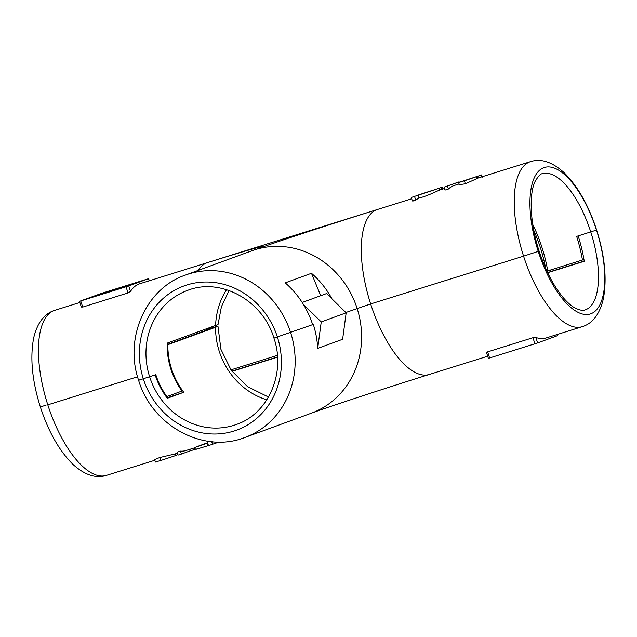 <?xml version="1.0" encoding="UTF-8"?>
<svg xmlns="http://www.w3.org/2000/svg" width="637" height="637" viewBox="0 0 637 637"><rect width="100%" height="100%" fill="white"/><g stroke="black" fill="none" stroke-linecap="round" stroke-linejoin="round"><path stroke-width="0.96" d="M441.298 187.485L411.271 197.47L441.298 187.485L441.887 189.332M413.102 200.281C411.98 201.38 412.84 201.276 415.69 199.978L419.035 198.035C428.406 195.941 444.658 187.366 438.352 190.67M431.886 190.543L418.469 194.97L431.886 190.543M547.669 272.716L584.24 261.281A71.344 28.792 72.6 0 0 578.165 235.905L596.471 230.076A76.751 30.974 -107.4 0 1 590.81 313.786A76.751 30.974 -107.4 0 1 538.233 251.368L523.574 256.146L538.233 251.368A76.751 30.974 -107.4 0 1 543.894 167.658A76.751 30.974 -107.4 0 1 596.471 230.076L576.652 236.383A71.344 28.792 -107.4 0 1 582.449 260.015L583.946 259.474M46.23 405.028L40.37 407.011C32.081 380.695 29.875 357.572 33.745 337.626C37.448 322.593 44.471 313.492 54.814 310.307A86.473 34.9 72.6 0 0 47.799 404.845L137.56 376.786L47.799 404.845A86.473 34.9 72.6 0 0 106.403 475.385L154.863 460.248M487.687 356.218L429.25 374.484A86.473 34.9 -107.4 0 1 370.646 303.937L523.574 256.146L370.646 303.937L345.859 312.496L370.646 303.937A86.473 34.9 72.6 0 1 377.024 209.621L207.105 262.731A86.473 34.9 72.6 0 0 198.33 270.351M477.256 178.559L476.683 176.768L477.623 176.385L478.148 178.034L465.352 183.798L459.301 184.682L458.608 182.508L481.102 175.135L464.397 180.812C458.194 182.723 456.944 183.018 460.655 181.696M459.07 183.966L454.388 185.423A86.473 34.9 72.6 0 0 448.424 189.014L445.032 190.073L444.093 187.151L458.966 181.895L447.485 186.092L448.424 189.014M81.425 306.7L82.706 307.09L128.021 292.932L130.513 291.364A86.473 34.9 -107.4 0 1 139.774 283.76L411.685 198.776M532.771 224.511A71.344 28.792 72.6 0 1 547.709 270.876L582.449 260.015M277.398 355.358L230.928 369.882M229.073 290.512L221.413 306.763L218.053 324.424A30.831 0.541 162.2 0 1 215.617 325.435L167.228 343.12A71.344 65.261 -110.1 0 0 181.991 391.046L166.902 396.564A71.344 65.261 69.9 0 1 155.802 374.667L138.611 380.305L155.149 374.906A71.344 65.261 69.9 0 0 167.34 398.276L183.743 392.281A71.344 65.261 69.9 0 1 167.85 344.705L167.189 344.912M302.185 302.464L326.566 293.569L346.17 312.807L342.626 339.282L317.688 348.391A86.473 79.107 69.9 0 0 313.308 324.4L273.942 338.104L312.656 324.639A86.473 79.107 -110.1 0 0 285.233 282.868L311.477 273.281A86.473 79.107 69.9 0 1 332.012 298.912M311.477 273.281L320.706 295.695M166.225 396.779L166.902 396.564M462.51 181.306L461.873 181.457M473.243 177.842L462.478 181.203L473.92 177.572M465.352 183.798L464.397 180.812M482.249 177.174L481.532 174.944L481.102 175.135L481.668 176.903M447.485 186.092L444.093 187.151M434.33 189.818L421.519 194.118L434.37 189.93M419.035 198.035L418.143 195.248M102.318 293.187L143.851 280.208L125.808 286.801L84.275 299.788L102.43 293.546M148.453 278.727L102.071 293.179L79.506 301.333L128.762 285.925L148.453 278.727L149.122 280.829M120.114 288.107L127.488 285.647L120.051 287.908M108.839 291.81L95.757 295.998L106.586 292.025L131.604 284.325L114.429 290.361M114.31 290.002L107.088 292.455L116.276 289.087L108.728 291.451M209.024 441.385L207.359 442.118L207.097 442.938C193.075 447.994 192.239 448.4 204.588 444.156M211.739 441.696L212.599 444.323L196.3 449.236L195.67 447.285M219.104 442.046L212.567 444.244M212.193 441.736L211.795 441.823M155.81 459.874C153.509 460.113 154.855 459.325 159.855 457.509L175.071 453.926L175.605 455.574L177.524 454.722M180.478 451.131L181.41 454.046L178.026 455.105L177.086 452.19L180.478 451.131A86.473 34.9 72.6 0 0 185.988 450.518L195.734 447.469M486.795 352.834L487.647 351.863L532.962 337.706L535.884 337.491A86.473 34.9 72.6 0 0 546.307 337.905L582.178 326.693A86.473 34.9 -107.4 0 1 523.574 256.146A86.473 34.9 -107.4 0 1 530.589 161.615L478.14 178.002M232.003 371.371L277.525 357.142M545.662 268.336A71.344 28.792 72.6 0 0 533.798 230.379M206.452 329.52A30.178 0.533 162.2 0 1 217.958 326.271A30.178 0.533 162.2 0 1 215.585 327.259L167.85 344.705M317.688 348.391L321.239 321.924L303.435 304.454M313.308 324.4L312.648 324.607M183.743 392.281L167.021 397.854M173.654 395.434L173.081 394.303M277.509 356.919L231.868 371.18M584.209 261.059L550.862 271.481L550.503 270M547.645 272.66L550.862 271.481M139.63 379.883L138.611 380.305C124.016 338.239 145.674 288.513 185.463 275.057A86.473 79.107 69.9 0 1 290.671 332.673A86.473 79.107 69.9 0 1 244.847 437.5L311.278 413.214A86.473 79.107 -110.1 0 0 357.11 308.388A86.473 79.107 69.9 0 0 255.158 249.664A86.473 79.107 -110.1 0 0 251.894 250.771L185.463 275.057M274.284 337.968L273.942 338.104C262.794 300.242 220.426 277.191 187.485 290.432A71.344 65.261 -110.1 0 0 149.671 376.913A71.344 65.261 -110.1 0 0 236.47 424.441C268.193 413.835 286.061 373.258 273.942 338.104M167.197 344.529L207.734 329.711L209.398 329.018L206.484 329.751M326.566 293.569L302.201 302.479M346.17 312.807L321.239 321.924M159.855 457.509L160.819 460.487L175.605 455.574M156.391 461.666L160.819 460.487M195.647 447.5L196.124 448.989L194.771 449.483L194.269 447.93M189.89 449.3L190.359 450.773L194.771 449.483M181.41 454.046L190.359 450.773M207.097 442.938L207.988 445.725M557.12 334.521L557.486 335.667L537.628 342.929L488.372 358.344L486.541 352.635M415.69 199.978L414.552 196.451M590.762 231.972A71.344 28.792 72.6 0 0 542.413 173.774C540.98 173.447 538.663 175.772 535.47 180.733C528.829 192.987 529.841 223.125 539.109 251.034C545.893 271.569 554.413 287.661 564.677 299.294C568.451 303.435 572.002 306.405 575.33 308.204C580.753 310.45 583.97 311.039 584.981 309.956A71.344 28.792 72.6 0 0 590.762 231.972M226.549 289.676A71.344 65.261 -110.1 0 0 215.617 325.435M204.62 329.456L204.827 330.77M377.024 209.621A97.286 1.712 162.2 0 0 255.158 249.664A97.286 1.712 -17.8 0 0 207.105 262.731M143.365 378.967A76.751 70.205 69.9 0 1 186.928 284.954A76.751 70.205 69.9 0 1 277.413 337.069A76.751 70.205 69.9 0 1 233.851 431.082A76.751 70.205 69.9 0 1 143.365 378.967M82.706 307.09L80.748 300.975M128.021 292.932L126.054 286.809M130.513 291.364L128.762 285.925M207.359 442.118L208.49 445.645M266.815 399.829A71.344 65.261 69.9 0 1 215.585 327.259M535.884 337.491L537.628 342.929M557.311 335.739L556.945 334.576M532.962 337.706L534.921 343.821M487.647 351.863L489.606 357.986M442.134 187.182L442.739 189.07M412.386 200.958L411.271 197.47M582.178 326.693C592.569 323.564 599.624 314.296 603.35 298.872C607.077 279.006 604.832 256.042 596.622 229.989C588.5 205.066 577.52 185.829 563.681 172.285C552.016 161.878 540.98 158.318 530.589 161.615M444.53 188.504L439.506 190.073M79.872 302.479L54.814 310.307M254.434 249.823L251.894 250.771M206.531 330.149L206.356 328.819M439.594 190.049L439.052 188.361M81.337 307.042L79.506 301.333M148.62 278.656L149.305 280.782M211.755 441.696L212.599 444.323M40.37 407.011C48.492 431.934 59.472 451.171 73.303 464.715C84.976 475.122 96.004 478.682 106.403 475.385M174.801 454.014L177.412 453.194M268.503 397.042L247.65 386.747L231.199 370.272L220.943 349.363L217.958 326.271M429.25 374.484C385.743 388.037 326.861 407.425 311.278 413.214M138.611 380.305C151.853 425.62 203.41 453.942 244.847 437.5M155.444 462.056L154.735 459.866"/></g></svg>
